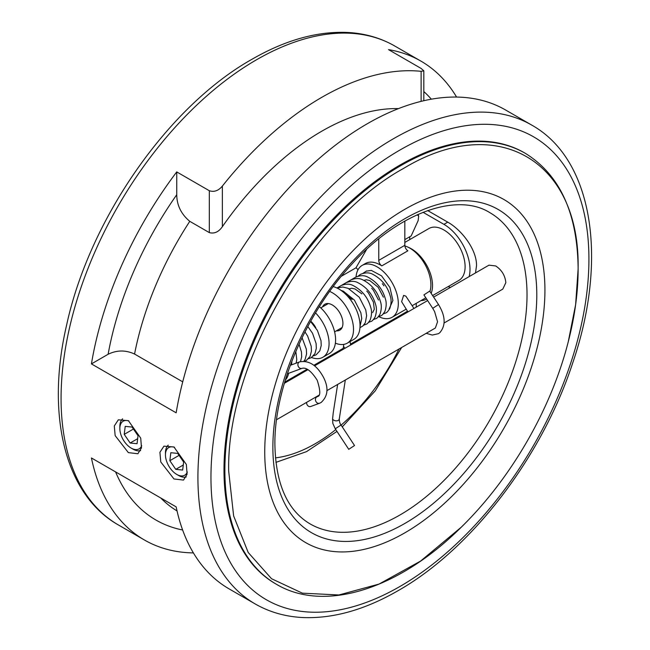 <?xml version="1.0" encoding="UTF-8"?>
<svg xmlns="http://www.w3.org/2000/svg" width="650" height="650" viewBox="0 0 650 650"><rect width="100%" height="100%" fill="white"/><g stroke="black" fill="none" stroke-linecap="round" stroke-linejoin="round"><path stroke-width="0.97" d="M322.538 306.898A14.974 8.645 60 0 1 324.846 304.233A14.974 8.645 60 0 1 332.329 304.98A14.974 8.645 60 0 1 342.111 318.175A14.974 8.645 60 0 1 339.82 330.176A14.974 8.645 60 0 1 336.367 330.842M333.214 286.618A29.949 17.29 60 0 1 338.845 288.99A29.949 17.29 60 0 1 358.418 315.38A29.949 17.29 60 0 1 353.827 339.381L347.311 343.143A29.949 17.29 60 0 1 335.368 343.159M329.688 291.411A29.949 17.29 60 0 1 332.329 292.752A29.949 17.29 60 0 1 351.902 319.142A29.949 17.29 60 0 1 347.311 343.143M311.512 357.5A29.949 17.29 -120 0 0 322.871 357.256A29.949 17.29 -120 0 0 315.526 312.91M322.871 357.256L329.387 353.494A29.949 17.29 -120 0 0 334.799 332.702A29.949 17.29 -120 0 0 319.386 306.654M315.778 327.706A14.974 8.645 -120 0 0 310.724 321.165M337.626 384.459L333.223 412.945L332.589 418.966L332.849 423.483L335.262 428.797L348.741 449.321L354.518 445.526L348.741 449.321M432.738 308.344L423.914 294.905L429.691 291.111L438.514 304.549L432.738 308.344L434.606 311.602L437.556 321.783L435.354 328.031L326.852 390.674M413.944 308.466L405.86 296.148L403.626 295.401L401.611 301.665L407.956 311.927M319.873 403.081A3.453 2.811 -110.2 0 1 319.524 403.252L310.7 406.502A3.453 2.811 -110.2 0 1 307.775 405.673A3.453 2.811 -110.2 0 1 306.637 402.35M444.121 322.969L502.791 289.104L505.838 282.669C505.131 275.543 501.751 269.969 495.69 265.947L488.962 265.159L433.631 297.107M432.616 295.563L458.908 280.386A29.949 17.29 -120 0 0 465.108 266.679A29.949 17.29 -120 0 0 452.034 236.535A29.949 17.29 -120 0 0 428.951 228.507L404.828 242.434M420.997 300.601A29.949 17.29 -120 0 0 426.319 299.195A29.949 17.29 -120 0 0 426.619 299.024L426.319 299.195M431.161 293.345A29.949 17.29 -120 0 0 432.526 285.488A29.949 17.29 -120 0 0 408.192 247.252A29.949 17.29 -120 0 0 404.869 245.919M173.981 478.969L160.769 461.963L159.924 452.294L163.938 446.16L173.981 446.989L186.355 464.482L187.086 474.216L183.519 480.082L173.981 478.969M544.928 290.201A198.12 114.384 -60 0 1 404.828 532.846A198.12 114.384 -60 0 1 264.737 451.961A198.12 114.384 -60 0 1 404.828 209.316A198.12 114.384 -60 0 1 544.928 290.201M276.412 584.269C324.61 613.039 399.23 589.006 461.281 527.174L420.615 561.056L379.056 584.066L338.877 594.977L302.348 593.158L271.537 578.719L248.194 552.476L233.634 515.921L228.686 471.12C226.281 364.707 310.042 219.635 403.398 168.521C496.746 111.841 580.507 160.201 578.102 269.384L575.624 304.671L568.23 341.916C574.803 316.444 578.102 292.159 578.134 269.067C577.59 213.379 559.959 174.785 525.249 153.278L524.355 152.766A248.836 143.666 120 0 0 332.605 219.432A248.836 143.666 120 0 0 223.99 469.844A248.836 143.666 120 0 0 275.527 583.757L276.412 584.269A248.836 143.666 -60 0 1 224.876 470.356A248.836 143.666 -60 0 1 333.499 219.944A248.836 143.666 -60 0 1 525.249 153.278M475.507 272.927L476.515 265.736C476.905 249.714 461.695 229.921 447.744 222.146L427.692 210.568M128.359 420.648L118.324 419.819L114.303 425.953L115.147 435.606L128.359 452.628L137.906 453.741L141.472 447.874L140.733 438.149L128.359 420.648M209.324 190.726C214.11 192.303 218.457 190.751 222.365 186.079L222.365 226.696C218.684 231.969 214.338 233.943 209.324 232.611L209.324 190.726L176.743 171.917A276.486 159.624 -60 0 0 91.431 363.902L176.15 412.815A276.486 159.624 -60 0 1 367.356 123.703A276.486 159.624 -60 0 1 505.602 110.004L531.668 125.06A276.486 159.624 -60 0 0 393.429 138.751A276.486 159.624 -60 0 0 212.802 382.387A276.486 159.624 -60 0 0 255.182 603.939C269.254 612.008 284.854 616.533 301.998 617.5C332.507 618.93 364.528 610.001 398.036 590.704C471.713 549.014 542.197 456.731 572.869 362.489C608.14 259.123 593.068 159.331 531.668 125.06M421.119 101.368L421.119 71.329A276.486 159.624 120 0 0 321.742 97.362A276.486 159.624 120 0 0 222.365 186.079M193.407 552.914A276.486 159.624 -60 0 1 144.398 539.979A276.486 159.624 -60 0 1 91.431 457.966L176.15 506.87A276.486 159.624 -60 0 0 229.117 588.892L255.182 603.939M285.317 380.088A29.949 17.29 -120 0 0 288.649 373.287M378.763 238.867L378.763 260.366A4.607 2.657 -120 0 0 381.802 265.874A29.949 17.29 -120 0 0 365.414 263.518L362.156 265.403A29.949 17.29 -120 0 0 356.046 276.933M378.723 316.648A29.949 17.29 -120 0 0 392.113 317.281A29.949 17.29 -120 0 0 398.312 303.566A29.949 17.29 -120 0 0 385.239 273.423A29.949 17.29 -120 0 0 362.156 265.403M429.934 291.484A29.949 17.29 -120 0 0 430.893 284.757A29.949 17.29 -120 0 0 408.192 247.252M174.533 447.322A15.966 9.214 -120 0 0 165.457 454.862A15.966 9.214 -120 0 0 166.311 460.33A15.966 9.214 -120 0 0 176.743 474.411A15.966 9.214 -120 0 0 187.314 472.046M168.236 445.161A18.436 10.644 -120 0 0 165.457 452.847L165.457 454.862M128.919 420.989A15.966 9.214 -120 0 0 119.844 428.529A15.966 9.214 -120 0 0 120.697 433.997A15.966 9.214 -120 0 0 131.129 448.077A15.966 9.214 -120 0 0 141.7 445.705M122.614 418.827A18.436 10.644 -120 0 0 119.844 426.506L119.844 428.529M404.828 221.049L404.828 245.31A4.607 2.657 -120 0 0 407.875 250.819L381.802 265.874M412.141 305.711L424.694 298.464A29.949 17.29 -120 0 0 425.782 297.741M130.146 443.016L137.044 443.706L138.019 435.736L132.104 427.066L125.214 426.376L124.231 434.354L130.146 443.016L137.662 438.677M131.129 448.077L132.876 449.085A18.436 10.644 -120 0 0 140.636 450.604M133.445 429.032L124.231 434.354M175.76 469.357L182.658 470.048L183.641 462.069L177.726 453.407L170.828 452.709L169.845 460.688L175.76 469.357L183.276 465.018M176.743 474.411L178.49 475.418A18.436 10.644 -120 0 0 186.257 476.938M179.067 455.366L169.845 460.688M366.039 271.188L371.337 270.408L381.566 275.86L389.927 287.479L392.909 300.479L389.049 309.14M416.236 307.149L416.236 303.347M366.608 249.373L355.956 267.824L341.348 276.258M357.988 269.823A4.607 2.657 -120 0 0 355.956 267.824M421.119 71.329L423.824 70.809L421.119 68.445L388.537 49.636A276.486 159.624 -60 0 1 420.883 61.092A276.486 159.624 -60 0 1 456.593 97.069M354.616 277.794L351.463 279.614M349.724 280.613L346.572 282.441M344.841 283.441L341.786 285.204M340.056 286.203L336.952 287.991L342.802 287.007L348.173 288.348L359.279 297.253L365.755 309.944L366.624 315.681L365.316 322.709L362.895 325.959L359.954 327.689M409.719 236.787L409.719 239.614M417.227 214.76L418.681 216.158L418.145 220.634L411.174 235.942L404.828 239.606M469.154 276.591A36.863 21.287 -120 0 0 443.934 224.347L423.052 212.298M448.159 286.593A36.863 21.287 -120 0 0 450.499 287.365M91.431 363.902L108.119 354.266A253.443 146.323 -60 0 1 176.743 194.732C176.865 205.319 181.204 214.183 189.776 221.325A235.007 135.679 120 0 0 134.566 354.047C125.702 349.936 116.886 350.009 108.119 354.266M176.743 171.917L176.743 194.732M222.365 226.696A235.007 135.679 -60 0 1 398.491 108.607M209.324 232.611L189.776 221.325M182.723 381.842L134.566 354.047M407.493 311.228L350.537 344.118M343.224 348.335L313.844 365.3M307.109 369.184L284.7 382.127M383.923 285.87A14.974 8.645 -120 0 0 382.346 283.701M287.341 373.766L301.974 368.379A3.453 2.811 69.8 0 1 298.228 366.324A3.453 2.811 69.8 0 1 299.227 362.058A3.453 2.811 69.8 0 1 299.585 361.887C308.896 360.132 316.818 365.194 323.351 377.073C328.843 387.619 328.079 396.102 321.076 402.521L319.524 403.252A3.453 2.811 -110.2 0 1 315.778 401.196A3.453 2.811 -110.2 0 1 316.777 396.931A3.453 2.811 -110.2 0 1 317.135 396.76A3.453 2.811 -110.2 0 1 317.281 396.711M345.312 380.023L339.267 419.063C339.332 421.712 339.926 423.694 341.039 425.003L335.262 428.797M339.267 419.063A3.453 2.291 -171.2 0 1 338.26 420.379A3.453 2.291 -171.2 0 1 332.589 418.966M256.571 59.743A276.486 159.624 120 0 0 75.953 303.379A276.486 159.624 120 0 0 118.332 524.924C64.651 494.658 45.695 414.18 66.731 324.553C89.724 219.042 168.269 106.251 251.964 59.28C285.586 39.918 317.688 30.997 348.286 32.5C365.316 33.499 380.827 38.017 394.818 46.044A276.486 159.624 120 0 0 256.571 59.743M399.945 150.036A267.264 154.31 120 0 0 210.957 477.368A267.264 154.31 120 0 0 399.945 586.479A267.264 154.31 120 0 0 588.924 259.147A267.264 154.31 120 0 0 399.945 150.036M527.02 294.889A179.717 103.756 -60 0 1 448.573 475.751A179.717 103.756 -60 0 1 310.091 523.9C287.414 510.477 275.681 483.99 274.893 444.446C274.259 388.399 305.142 314.917 350.317 265.858C397.613 212.631 456.893 191.937 489.799 212.623A179.717 103.756 -60 0 1 527.02 294.889M536.794 294.889A186.623 107.746 -60 0 1 404.828 523.461A186.623 107.746 -60 0 1 272.87 447.273A186.623 107.746 -60 0 1 404.828 218.701A186.623 107.746 -60 0 1 536.794 294.889M345.256 348.132A3.453 2.291 -171.2 0 1 343.614 345.784L343.054 349.399M447.744 222.146L443.934 224.347M423.824 91.569A253.443 146.323 -60 0 1 431.348 99.19M182.626 529.994A253.443 146.323 -60 0 1 115.594 471.916M160.778 497.997A235.007 135.679 120 0 0 177.028 510.916M275.454 457.876A152.067 87.799 120 0 0 335.774 429.569M341.12 425.116A152.067 87.799 120 0 0 399.002 349.017M404.828 245.31L378.763 260.366M314.86 397.597L317.614 396.541C320.637 395.907 320.499 390.455 317.176 380.177C311.269 371.036 306.207 367.104 301.974 368.379M350.09 341.543L350.577 345.053M426.205 333.32L432.282 335.059L438.376 333.702L439.782 332.727C445.957 325.536 445.534 316.152 438.514 304.549M334.612 331.858L342.119 327.519M318.858 395.298L276.567 419.705M568.254 341.819C550.989 409.37 511.071 478.514 461.207 527.247M144.398 539.979L118.332 524.924M341.039 425.003L354.518 445.526M366.624 270.92L363.025 273.301M383.216 313.918L385.881 312.894C386.766 312.715 388.058 311.285 389.756 308.596C391.365 303.818 391.511 299.569 390.187 295.831C387.335 286.041 381.477 278.842 372.613 274.235C369.216 272.382 365.146 272.431 360.392 274.398L358.134 276.128M378.324 316.737L380.989 315.721C381.883 315.543 383.175 314.104 384.865 311.423C386.482 306.646 386.62 302.388 385.304 298.659C382.452 288.868 376.594 281.669 367.721 277.062C364.333 275.202 360.254 275.259 355.509 277.225L353.251 278.947M373.433 319.556L376.106 318.541C376.992 318.362 378.284 316.932 379.982 314.243C381.591 309.465 381.737 305.207 380.412 301.478C377.561 291.688 371.702 284.489 362.838 279.882C359.442 278.021 355.371 278.078 350.618 280.044L348.359 281.767M368.55 322.384L371.215 321.36C372.109 321.181 373.401 319.751 375.091 317.062C376.699 312.284 376.846 308.035 375.529 304.298C372.678 294.507 366.819 287.308 357.947 282.701C354.559 280.849 350.48 280.898 345.735 282.864L343.468 284.586M363.659 325.203L366.324 324.179C367.217 324.001 368.509 322.571 370.207 319.881C371.816 315.112 371.963 310.854 370.638 307.125C367.786 297.326 361.928 290.127 353.064 285.521C349.668 283.668 345.597 283.725 340.844 285.683L338.585 287.414M383.402 297.188L378.194 287.292L369.752 280.532L366.348 279.776L363.894 280.361M378.511 300.016L373.303 290.119L371.662 288.226M372.645 312.553L374.294 309.294L373.409 302.136L368.42 292.939L366.771 291.046M361.887 293.873L355.087 288.998L351.683 288.243L349.229 288.827M352.113 299.512L346.759 295.319M360.019 326.308L361.733 318.508L360.864 312.764L354.396 300.081L343.289 291.168L341.023 290.371M343.614 344.419L343.614 345.784M406.144 309.173L392.113 317.281M291.947 360.953L291.533 364.853M295.815 351.439L296.782 359.588L296.108 363.171M299.049 344.126L301.454 352.007L301.673 356.769L300.527 361.595M302.071 337.707L306.337 349.18L306.556 353.949L305.167 359.287L303.883 361.246M304.98 331.874L307.661 336.131L311.228 346.361L311.447 351.122L310.05 356.468L306.304 360.514L304.541 361.294M307.808 326.479L312.553 333.312L316.111 343.541L316.331 348.303L314.941 353.649L311.196 357.695L308.523 358.719M310.562 321.449L317.436 330.484L321.002 340.714L321.222 345.483L319.824 350.821L316.079 354.868L313.414 355.891M420.883 61.092L394.818 46.044M423.824 70.809L423.824 100.718M401.659 347.49L375.221 390.886L342.282 426.887M336.976 431.405L306.532 451.628L275.909 462.369M418.681 216.166L418.104 214.37M427.635 300.568L314.543 365.861M307.97 369.655L284.359 383.289M320.783 307.913L328.299 303.574M299.585 361.887L290.306 365.308"/></g></svg>
